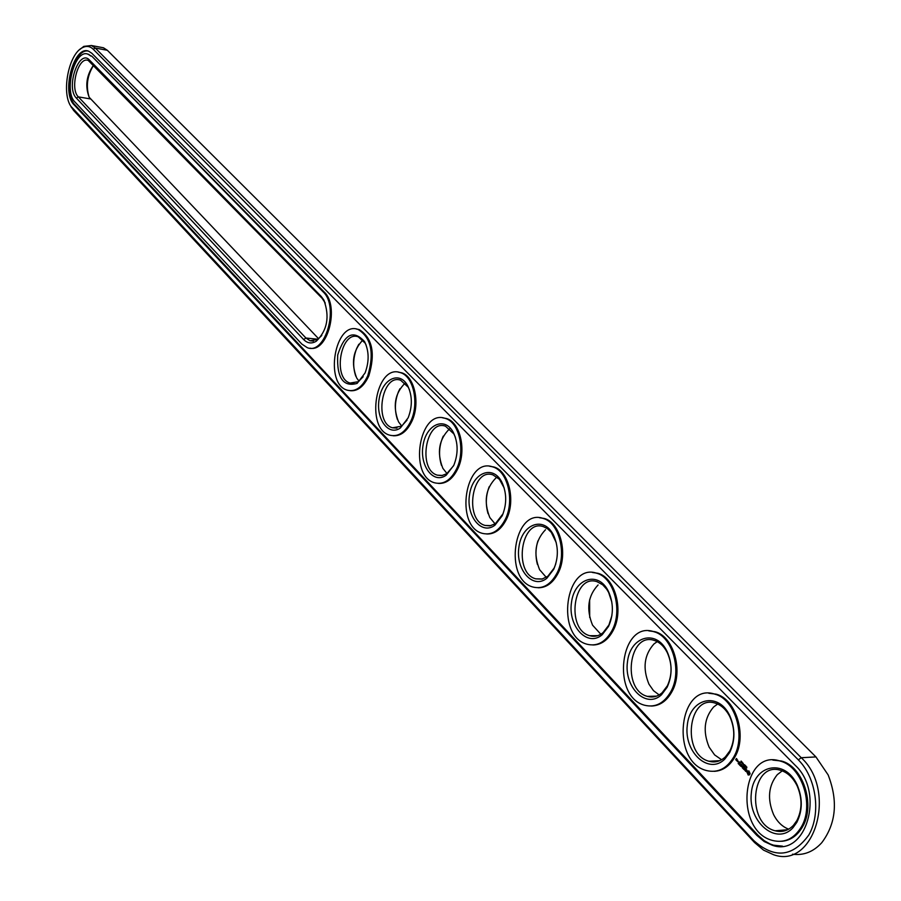 <?xml version="1.0" encoding="UTF-8"?>
<svg xmlns="http://www.w3.org/2000/svg" width="901" height="901" viewBox="0 0 901 901"><rect width="100%" height="100%" fill="white"/><g stroke="black" fill="none" stroke-linecap="round" stroke-linejoin="round"><path stroke-width="1.35" d="M792.486 854.216C803.669 855.657 813.423 851.828 821.746 842.728C836.083 823.649 838.223 801.057 828.154 774.939L815.934 756.919L107.354 50.298L103.48 47.787L101.047 47.325M70.537 105.755L73.634 110.485L754.497 842.491L763.541 850.127L773.565 854.722C814.504 869.589 837.502 790.684 801.248 757.718L95.247 48.023L91.384 45.512L83.793 46.39L79.513 49.735M93.67 65.187C87.239 75.425 85.741 86.102 89.154 97.24L318.639 338.776M358.812 344.261L356.65 348.507C353.023 357.99 352.73 367.236 355.794 376.224M489.232 486.664C485.797 495.494 485.402 504.481 488.06 513.615M443.315 436.095L442.774 437.255C438.978 446.547 438.539 455.917 441.479 465.378M399.92 388.748L398.501 391.631C394.773 401.046 394.424 410.383 397.454 419.629M537.897 540.949C535.487 548.698 535.329 556.514 537.401 564.398M589.626 599.796L589.716 617.512M773.407 845.194L774.027 845.701M93.276 49.273C90.032 46.131 86.395 45.602 82.385 47.697C68.769 54.049 61.279 92.037 70.762 106.149L753.833 840.656C774.477 858.957 792.812 857.042 808.85 834.934C821.318 813.209 816.193 777.518 798.354 759.892L93.276 49.273L95.247 48.023L107.354 50.298M93.58 65.086C86.406 75.38 84.942 86.102 89.165 97.263M657.223 641.647L654.002 643.922C644.136 654.914 642.458 668.339 648.968 684.197L653.473 690.639L659.138 694.919M717.658 704.03L713.603 707.003C704.165 718.052 702.679 731.443 709.155 747.166L714.606 754.892L721.6 759.746M362.923 339.97C352.978 350.376 350.894 363.035 356.661 377.947L359.026 381.213M497.115 477.113L496.012 477.857C485.583 488.488 483.51 501.711 489.795 517.512L495.1 523.886M449.824 428.707L449.317 429.056C438.866 439.553 436.703 452.64 442.853 468.317L447.009 473.554M405.157 383.071C394.762 393.433 392.554 406.362 398.546 421.871L401.733 426.072M782.226 770.873L777.281 774.669C768.418 785.728 767.168 798.984 773.52 814.436C777.248 821.847 782.305 826.758 788.679 829.168M545.51 529.72C535.183 540.499 533.212 553.822 539.609 569.702L546.265 577.361M598.084 584.963C587.925 595.854 586.089 609.256 592.565 625.17L600.821 634.248M91.879 53.317L88.681 51.211C73.972 44.746 61.054 92.679 74.085 104.809L756.784 835.306L764.194 841.534L772.382 845.284C806.113 857.527 825.057 792.689 795.313 765.411L91.879 53.317M325.261 303.063L322.119 298.31L88.242 60.446C78.252 56.02 69.445 88.67 78.353 96.869L305.923 338.033L310.045 340.747L317.591 339.519L321.77 335.487M667.371 685.785C672.326 674.894 672.27 663.789 667.202 652.482C663.936 646.186 659.656 642.188 654.363 640.465C628.785 631.443 621.499 689.941 647.368 696.383C652.684 697.858 657.617 696.631 662.156 692.7L667.371 685.785M729.889 750.815C735.047 739.935 735.058 728.594 729.889 716.802C726.274 709.673 721.464 705.145 715.45 703.208C688.037 693.714 681.314 754.441 709.008 761.255C715.056 762.888 720.53 761.413 725.44 756.806L729.889 750.815M366.155 345.151L365.198 343.18L358.294 336.85C340.781 330.081 332.3 378.443 350.129 383.06L358.384 381.664L363.182 376.731M504.2 488.027L499.447 479.332L493.016 474.928C472.023 467.146 463.801 520.001 485.11 525.441L489.862 525.857L495.302 523.763L503.107 513.671M455.388 437.3L453.867 433.91L445.499 426.207C425.768 418.785 417.4 470.029 437.447 475.176L441.738 475.593L446.705 473.757L453.608 465.727M409.459 389.806L408.254 387.227L400.663 380.256C382.092 373.172 373.633 422.918 392.532 427.806L401.576 426.184L407.049 420.103M796.901 820.518C802.284 809.695 802.363 798.162 797.148 785.897C793.139 777.766 787.699 772.596 780.829 770.4C751.378 760.399 745.409 823.582 775.119 830.79C782.023 832.592 788.127 830.79 793.421 825.361L796.901 820.518M556.21 542.515L551.322 532.412L547.65 528.808L543.483 526.68C521.105 518.503 513.086 573.092 535.78 578.847L541.94 579.118L547.842 576.257L554.149 568.035L555.782 563.857M611.813 601.981L608.625 592.419L606.655 589.153L602.69 584.805L597.16 581.742C573.261 573.16 565.546 629.63 589.75 635.712C594.457 637.052 598.906 636.027 603.096 632.637L608.918 625.001L611.892 615.642M88.163 51.064C73.634 48.113 62.698 93.524 75.042 104.966L757.955 835.204L764.251 840.689L769.983 843.899L773.554 845.183L782.507 846.163M303.648 339.553C307.478 343.405 311.69 343.945 316.307 341.197C327.378 330.273 329.879 316.521 323.808 299.92L321.229 296.418L89.526 60.119C78.995 48.294 65.469 87.791 76.394 98.108L303.648 339.553L305.923 338.033L318.008 339.238M667.089 687.339C672.473 675.491 672.416 663.418 666.909 651.119C656.063 628.785 630.159 636.433 627.468 661.931C623.841 687.148 646.006 709.233 661.424 694.851L667.089 687.339M729.686 752.515C735.306 740.69 735.306 728.357 729.697 715.54C718.176 691.123 689.715 698.354 687.272 725.429C683.769 752.189 708.839 775.265 724.866 759.036L729.686 752.515M365.085 372.924C369.297 361.549 369.117 351.097 364.545 341.569C353.372 329.439 344.43 333.911 337.706 355.005C336.692 377.891 343.168 387.351 357.145 383.387L365.085 372.924M502.24 515.721C506.993 504.031 506.835 492.768 501.767 481.956C492.757 464.454 472.608 472.71 469.567 494.525C465.851 516.127 481.618 535.577 494.987 525.159L502.24 515.721M453.811 465.299C458.372 453.699 458.204 442.718 453.293 432.356C444.812 416.116 426.139 424.461 423.065 445.285C419.37 465.918 433.561 484.603 446.243 475.154L453.811 465.299M408.164 417.782C412.545 406.283 412.376 395.573 407.635 385.639C399.639 370.536 382.272 378.916 379.175 398.85C375.537 418.616 388.354 436.591 400.382 427.975L408.164 417.782M796.811 822.399C802.667 810.63 802.746 798.083 797.081 784.748C784.839 757.921 753.405 764.589 751.299 793.466C747.988 821.982 776.504 846.107 793.026 827.659L796.811 822.399M553.721 569.319C558.676 557.55 558.541 546.017 553.315 534.721C543.731 515.811 521.927 523.943 518.953 546.839C515.237 569.511 532.818 589.783 546.873 578.251L553.721 569.319M608.558 626.409C613.727 614.583 613.626 602.78 608.243 590.988C598.061 570.479 574.342 578.408 571.482 602.532C567.788 626.398 587.486 647.549 602.228 634.709L608.558 626.409M746.636 766.988L746.692 768.091L746.828 766.988M745.037 766.436L745.499 765.591L745.51 766.785L745.994 766.109L745.544 766.965L745.487 765.827L745.172 766.424M744.474 764.735L744.44 765.816L744.778 764.848M743.167 763.215L743.19 764.375L743.167 763.215M743.742 764.375L743.775 764.972M743.629 764.375L743.629 764.972M742.187 762.291L742.064 763.338L742.311 762.28M741.377 762.663L741.602 761.536L741.985 762.122M740.87 761.638L741.129 761.063L741.05 761.705M310.012 348.169C327.851 352.528 339.711 305.833 324.146 291.958L91.879 56.267L87.634 54.071M772.844 760.095L781.37 761.007C803.016 766.165 815.754 805.134 802.453 826.949C797.272 835.768 790.38 840.543 781.764 841.286M736.23 760.275L736.432 758.777L736.95 759.16L736.466 758.496L735.734 759.611L736.23 760.275M736.928 761.007L737.48 759.993L736.511 760.219L736.928 761.007M737.649 760.32L737.694 761.807L737.784 760.309M748.19 775.018L749.474 774.837L750.116 773.655L748.945 770.929L747.661 771.098L747.019 772.292L748.19 775.018M746.276 771.628L745.882 769.736L746.952 770.186L745.938 769.172L746.332 771.076L745.262 770.625L746.276 771.628M744.969 770.344L745.375 768.204L744.406 769.758L743.877 769.364L744.969 770.344M743.528 769.161L744.553 767.506L743.73 766.492L744.339 767.438L744.001 768.057L743.302 767.494L743.562 768.868L742.706 768.136L743.528 769.161M742.323 766.143L742.278 767.855L743.269 766.019L742.458 767.303L742.48 765.839L741.478 766.278L741.996 764.859L741.118 766.492L742.514 766.132M739.451 764.904L740.442 763.068L739.451 764.904M739.856 765.332L740.791 766.143L741.647 764.33L741.129 765.062L740.431 764.498L740.678 765.873L740.149 765.321M738.156 763.552L739.079 764.363L739.958 762.73L739.147 761.717L739.744 762.663L739.417 763.282L738.719 762.719L738.978 764.093L738.448 763.541M708.783 693.263L716.081 694.153C736.027 698.996 747.346 735.621 735.013 756.784C729.81 765.985 722.884 770.839 714.245 771.335M648.776 630.869L655.072 631.725C673.497 636.275 683.589 670.817 672.123 691.349C666.92 700.877 660.016 705.776 651.423 706.046M592.464 572.484L597.915 573.295C614.989 577.564 624.033 610.247 613.333 630.182C608.164 639.969 601.327 644.902 592.847 644.992M539.53 517.737L544.283 518.48C560.14 522.501 568.272 553.507 558.26 572.89C553.135 582.879 546.411 587.835 538.077 587.767M489.682 466.279L493.849 466.977C508.603 470.761 515.946 500.246 506.553 519.1C501.497 529.247 494.897 534.225 486.754 534.011M442.673 417.839L446.333 418.492C460.118 422.062 466.752 450.151 457.922 468.497C452.944 478.78 446.491 483.758 438.55 483.432M398.265 372.158L401.508 372.755C414.392 376.122 420.429 402.95 412.106 420.823C407.207 431.207 400.9 436.185 393.185 435.757M356.255 329L359.15 329.541C372.35 337.852 375.582 353.282 368.847 375.818C364.038 386.27 357.9 391.248 350.421 390.741M90.922 56.087L88.05 54.206C74.918 48.406 63.374 91.271 75.02 102.083L301.824 344.058L307.264 347.662C325.43 355.366 339.452 306.486 323.087 291.834L91.879 56.267M670.963 691.382C682.44 670.84 672.337 636.275 653.912 631.725C620.271 619.877 610.709 696.777 644.722 705.269C655.477 707.859 664.228 703.231 670.963 691.382M733.842 756.84C746.186 735.678 734.867 699.03 714.921 694.187C678.858 681.708 670.029 761.536 706.452 770.535C717.725 773.238 726.859 768.677 733.842 756.84M367.766 375.728C374.501 353.169 371.268 337.74 358.069 329.428C335.037 320.553 323.91 384.108 347.347 390.201C355.523 392.126 362.337 387.295 367.766 375.728M505.438 519.055C514.831 500.19 507.488 470.705 492.734 466.909C465.107 456.706 454.318 526.173 482.328 533.347C491.698 535.588 499.402 530.824 505.438 519.055M456.818 468.43C465.648 450.083 459.014 421.972 445.24 418.402C419.28 408.671 408.299 476.021 434.654 482.812C443.607 484.941 450.996 480.143 456.818 468.43M411.014 420.744C419.337 402.871 413.3 376.021 400.427 372.654C375.987 363.362 364.905 428.752 389.739 435.183C398.298 437.199 405.382 432.39 411.014 420.744M801.271 827.039C814.583 805.212 801.845 766.233 780.198 761.075C741.444 747.931 733.605 830.97 772.686 840.498C784.501 843.325 794.029 838.842 801.271 827.039M557.133 572.867C567.134 553.473 559.003 522.456 543.157 518.435C513.705 507.714 503.197 579.467 533.02 587.047C542.83 589.4 550.86 584.67 557.133 572.867M612.196 630.193C622.895 610.236 613.851 577.541 596.777 573.273C565.332 561.999 555.219 636.219 587.047 644.238C597.318 646.715 605.697 642.03 612.196 630.193M737.987 761.514L737.75 760.59L737.885 761.683M748.799 774.691L749.564 774.747M745.442 771.155L746.096 771.515M741.478 766.278L742.503 765.884M748.72 771.898L749.632 772.844L749.001 774.015L747.796 773.081L748.72 771.898M736.106 759.374L736.252 759.993L736.399 759.363M748.427 771.909L749.013 771.932M748.731 771.954L749.305 772.134M815.934 756.919L801.248 757.718L798.354 759.892M73.634 110.485L72.711 108.762M754.497 842.491L753.833 840.656M90.415 98.93L78.353 96.869L76.394 98.108M74.085 104.809L75.042 104.966M756.784 835.306L757.955 835.204M322.119 298.31L321.229 296.418M90.449 61.899L89.526 60.119M324.146 291.958L323.087 291.834M91.384 45.512L103.48 47.787M70.762 106.149L71.596 107.737M82.385 47.697L83.793 46.39M313.424 341.085L310.045 340.747M656.547 696.124L647.368 696.383M719.73 760.669L709.008 761.255M353.992 383.398L350.129 383.06M490.977 525.655L485.11 525.441M442.537 475.458L437.447 475.176M396.958 428.121L392.532 427.806M787.643 829.72L775.119 830.79M542.571 578.971L535.78 578.847M597.633 635.678L589.75 635.712M773.554 845.183L772.382 845.284M324.495 301.553L323.808 299.92M317.591 339.519L316.307 341.197M667.202 652.482L666.909 651.119M662.156 692.7L661.424 694.851M729.889 716.802L729.697 715.54M725.44 756.806L724.866 759.036M365.198 343.18L364.545 341.569M358.384 381.664L357.145 383.387M502.285 483.477L501.767 481.956M496.046 523.233L494.987 525.159M453.867 433.91L453.293 432.356M447.38 473.295L446.243 475.154M408.254 387.227L407.635 385.639M401.576 426.184L400.382 427.975M797.148 785.897L797.081 784.748M793.421 825.361L793.026 827.659M553.766 536.208L553.315 534.721M547.842 576.257L546.873 578.251M608.625 592.419L608.243 590.988M603.096 632.637L602.228 634.709M89.008 54.387L88.05 54.206M780.198 761.075L781.37 761.007M714.921 694.187L716.081 694.153M653.912 631.725L655.072 631.725M596.777 573.273L597.915 573.295M543.157 518.435L544.283 518.48M492.734 466.909L493.849 466.977M445.24 418.402L446.333 418.492M400.427 372.654L401.508 372.755M358.069 329.428L359.15 329.541"/></g></svg>
